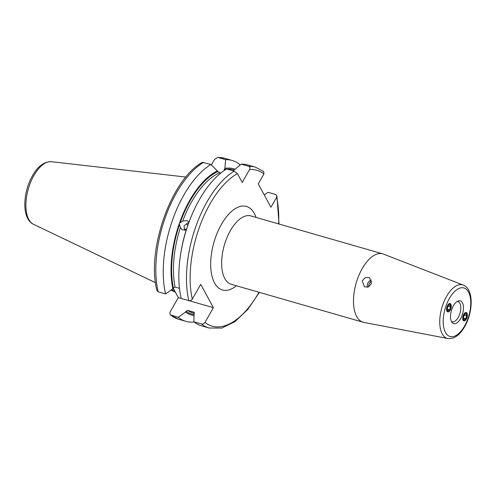<?xml version="1.0" encoding="UTF-8"?>
<svg xmlns="http://www.w3.org/2000/svg" width="496" height="496" viewBox="0 0 496 496"><rect width="100%" height="100%" fill="white"/><g stroke="black" fill="none" stroke-linecap="round" stroke-linejoin="round"><path stroke-width="0.74" d="M248.837 166.352A83.7 41.087 -74 0 1 255.378 167.133L247.74 164.939A83.7 41.087 106 0 0 241.199 164.157L248.837 166.352C250.077 166.861 250.313 167.939 249.544 169.601L242.197 182.435L237.398 173.6L234.217 171.17L226.579 168.969A83.7 41.087 106 0 0 191.103 216.764A83.7 41.087 106 0 0 181.021 251.825A83.7 41.087 106 0 0 181.189 298.449L188.827 300.644C190.235 300.905 191.388 300.39 192.281 299.1L200.731 284.351L213.404 307.687L204.96 322.437C204.061 323.727 202.914 324.241 201.5 323.981L193.862 321.786A83.7 41.087 106 0 0 201.463 325.816L209.101 328.017A83.7 41.087 -74 0 1 201.5 323.981M264.287 194.99L268.014 192.312L275.652 194.506L276.892 195.753L276.613 197.321L270.94 207.229L258.261 183.892L263.934 173.984L263.655 171.517L255.378 167.133M211.401 164.889L214.477 159.514L217.527 157.461L218.178 157.536A83.7 41.087 -74 0 1 224.719 158.317L232.14 160.45A83.7 41.087 106 0 1 239.742 164.486L239.748 165.329M220.67 173.16L217.911 171.56L210.98 164.486L202.38 162.353C171.281 179.056 146.258 250.412 156.928 290.582L158.168 291.828L165.59 293.961L172.856 288.728L173.352 287.854L175.088 287.072L179.471 288.337M173.191 288.139L178.337 297.6L181.183 298.418M189.168 300.712L213.404 307.687M193.862 321.786L194.116 312.294M170.847 315.165A83.7 41.087 106 0 0 178.448 319.195L170.171 314.817L178.262 317.297L185.529 312.065L186.031 311.19L187.761 310.409L193.824 312.158A73.755 36.208 -74 0 0 194.314 312.492M170.171 314.817L169.886 312.35L178.337 297.6M218.178 157.536L225.599 159.669L224.88 168.38L224.025 170.624M241.199 164.157L233.095 170.847M181.021 251.825L181.3 250.189A76.124 37.367 -74 0 1 186.856 228.073L188.449 223.51A76.124 37.367 -74 0 1 190.476 218.302L191.103 216.764M186.267 229.89L182.274 229.877L180.377 227.658L179.552 224.44L179.099 224.18A76.124 37.367 106 0 0 172.856 288.728M217.502 170.804A76.124 37.367 106 0 0 179.639 222.623L180.098 222.878L182.708 220.974L187.401 220.67L188.933 222.22M235.005 169.217A76.124 37.367 106 0 0 224.88 168.38M185.529 312.065A76.124 37.367 106 0 0 193.806 315.586M232.14 160.45A83.7 41.087 106 0 0 225.599 159.669M178.262 317.297A83.7 41.087 106 0 0 185.864 321.334A83.7 41.087 106 0 0 194.122 321.991M179.099 224.18L179.639 222.623M210.98 164.486A83.7 41.087 106 0 0 165.59 293.961M175.379 292.163A59.005 28.966 -74 0 1 171.883 289.428M186.316 229.741L186.056 229.357A3.949 3.422 -60.9 0 0 186.254 229.896M186.056 229.357L184.456 229.071L184.016 226.009L186.205 224.074L188.009 224.756M187.631 224.843A3.949 3.422 119.1 0 1 188.083 224.533M186.205 224.074A5.27 4.563 119.1 0 1 188.765 222.661M184.456 229.071A5.27 4.563 -60.9 0 0 184.828 230.342M451.422 321.439A10.515 5.165 -74 0 0 452.135 321.768A10.515 5.165 -74 0 0 458.186 317.446A10.515 5.165 106 0 0 457.951 301.556A10.515 5.165 106 0 0 457.169 301.456M460.524 318.742A11.854 5.822 -74 0 1 452.067 322.468A11.854 5.822 -74 0 1 453.437 305.697A11.854 5.822 106 0 1 458.261 300.923A11.854 5.822 106 0 1 463.345 305.92A11.854 5.822 106 0 1 460.524 318.742M466.947 317.769A4.346 2.133 -74 0 1 463.847 320.887A4.346 2.133 -74 0 1 463.146 315.654A4.346 2.133 -74 0 1 466.252 312.536A4.346 2.133 -74 0 1 466.947 317.769M447.014 306.671A4.346 2.133 106 0 0 447.714 311.903A4.346 2.133 106 0 0 450.814 308.785A4.346 2.133 106 0 0 450.12 303.552A4.346 2.133 106 0 0 447.014 306.671M363.835 322.394A35.563 17.459 -74 0 1 363.078 322.214A35.563 17.459 -74 0 1 362.285 268.472A35.563 17.459 106 0 1 382.738 253.859A35.563 17.459 106 0 1 383.476 254.107L463.221 285.064A27.85 13.671 -74 0 0 446.623 296.31A27.85 13.671 -74 0 0 447.838 338.539L363.835 322.394M371.405 283.563L368.478 286.955L364.38 286.874L362.216 280.823L365.335 277.562L369.582 277.704L371.405 283.563M466.593 318.091A4.346 2.133 -74 0 1 466.569 318.134A4.346 2.133 -74 0 1 463.741 320.85M467.077 316.411A3.9 1.916 106 0 1 466.755 317.663A3.9 1.916 -74 0 1 466.606 318.041A3.9 1.916 -74 0 1 463.679 320.317A3.9 1.916 -74 0 1 463.345 315.76A3.9 1.916 106 0 1 466.029 312.939A3.9 1.916 106 0 1 467.077 316.411L467.096 316.312A4.346 2.133 -74 0 1 467.089 316.361M466.141 312.511A4.346 2.133 -74 0 1 467.096 316.312M464.392 314.638L463.394 317.496L464.051 319.567L465.701 318.779L466.699 315.921L466.048 313.85L464.392 314.638M466.699 315.921L464.2 315.202M465.701 318.779L463.611 318.178M367.474 287.308A5.27 4.563 -60.9 0 1 367.536 283.786A5.27 4.563 119.1 0 1 371.504 280.066M368.869 286.75A3.949 3.422 -60.9 0 1 368.974 284.289A3.949 3.422 119.1 0 1 371.74 281.554M450.951 307.377A4.346 2.133 106 0 0 450.963 307.328A4.346 2.133 106 0 0 450.008 303.527M450.473 309.058A3.9 1.916 106 0 1 447.547 311.333A3.9 1.916 106 0 1 447.212 306.776A3.9 1.916 -74 0 1 449.897 303.955A3.9 1.916 -74 0 1 450.945 307.427A3.9 1.916 -74 0 1 450.622 308.679A3.9 1.916 106 0 1 450.473 309.058L450.436 309.151A4.346 2.133 106 0 0 450.455 309.101M447.609 311.866A4.346 2.133 106 0 0 450.436 309.151M450.566 306.937L449.568 309.795L447.919 310.583L447.262 308.512L448.26 305.654L449.915 304.866L450.566 306.937L448.068 306.218M449.568 309.795L447.479 309.194M188.827 300.644A83.7 41.087 -74 0 1 234.217 171.17M237.398 173.6A81.065 39.798 106 0 0 192.281 299.1M249.544 169.601A81.065 39.798 -74 0 1 263.934 173.984M204.96 322.437A81.065 39.798 106 0 0 258.986 292.274M278.647 223.919A81.065 39.798 106 0 0 276.613 197.321M256.066 217.428A43.462 21.334 106 0 0 221.458 224.291A43.462 21.334 106 0 0 211.966 276.03A43.462 21.334 106 0 0 236.406 285.777M187.761 310.409A73.755 36.208 106 0 0 193.384 313.143L194.37 313.429M180.377 227.658A73.755 36.208 106 0 0 175.088 287.072M219.536 172.837A73.755 36.208 106 0 0 182.708 220.974M234.062 169.998A75.076 36.853 106 0 0 227.081 169.117M226.226 169.186A75.076 36.853 106 0 0 224.248 169.471M193.8 314.532A75.076 36.853 -74 0 1 186.031 311.19M173.352 287.854A75.076 36.853 -74 0 1 179.552 224.44M180.098 222.878A75.076 36.853 -74 0 1 217.911 171.56M203.558 162.353A83.7 41.087 106 0 0 158.168 291.828M173.953 289.534A58.478 28.706 -74 0 1 172.986 288.492M174.282 290.141A58.534 28.731 -74 0 1 172.862 288.709M155.508 282.701L33.461 224.273A32.662 16.033 -74 0 1 33.97 175.379A32.662 16.033 -74 0 1 51.46 161.708L185.895 177.053M464.523 326.095A25.222 12.381 -74 0 1 445.433 332.388A25.222 12.381 -74 0 1 449.444 298.338A25.222 12.381 -74 0 1 468.534 292.051A25.222 12.381 -74 0 1 464.523 326.095M382.738 253.859L250.895 215.94A35.563 17.459 106 0 0 230.435 230.547A35.563 17.459 106 0 0 231.235 284.289L363.078 322.214M209.101 328.017L221.873 328.054L235.092 321.575L247.864 309.361L259.383 292.386M279.043 224.037L276.892 195.753M178.448 319.195L185.864 321.334M217.527 157.461L224.719 158.317M170.959 290.098L175.423 292.231M33.461 224.273C21.526 218.798 22.686 192.566 32.538 175.64C37.894 166.21 44.206 161.566 51.46 161.708M463.221 285.064C473.971 289.032 473.209 312.034 464.603 326.771C459.817 335.166 454.231 339.09 447.838 338.539"/></g></svg>

